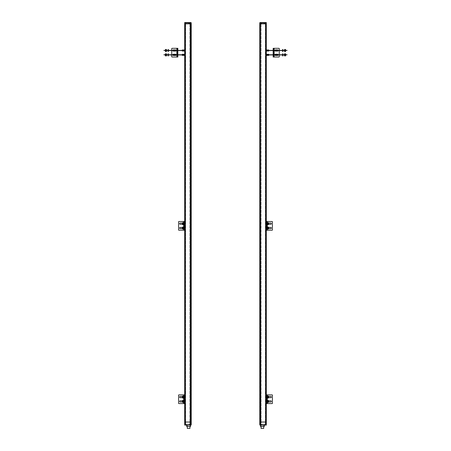 <?xml version="1.0" encoding="UTF-8"?>
<svg xmlns="http://www.w3.org/2000/svg" width="451" height="451" viewBox="0 0 451 451"><rect width="100%" height="100%" fill="white"/><g stroke="black" fill="none" stroke-linecap="round" stroke-linejoin="round"><path stroke-width="0.34" stroke-dasharray="2.25 1.69" d="M259.77 424.746L259.77 422.023L260.492 422.023L260.492 23.858L259.77 23.858L259.77 422.023L259.77 23.858L260.492 23.858L259.77 23.858L260.492 23.858L260.492 422.023L259.77 422.023L260.492 422.023L260.492 23.858L260.492 422.023L259.77 422.023L259.77 22.877M260.864 422.023L260.537 422.023L260.864 422.023M260.864 23.858L266.113 23.858L260.864 23.858M261.191 23.204L261.191 23.858L261.191 23.204L260.013 23.204L260.097 22.55L261.659 22.55L261.659 23.204L260.013 23.204L261.659 23.204L261.653 22.55L266.31 22.55L265.983 22.55L265.983 23.858L265.983 22.55L265.504 22.55L265.526 422.023L265.504 22.55L265.983 22.55L265.983 23.858L265.329 23.858L266.067 23.858L265.504 23.858L265.983 23.858L265.983 422.023L265.983 23.858L265.983 422.023L260.571 422.023L266.005 422.023L265.588 422.023L265.983 422.023L265.983 22.55L266.31 22.55L266.31 23.858L266.31 23.204L266.31 23.858L265.588 23.858L266.31 23.858L266.31 422.023L266.005 422.023L266.31 422.023L266.31 23.858L266.31 425.073L261.653 425.073L261.653 424.419L261.659 425.073L260.013 425.062L260.013 424.419L261.659 424.419L260.013 424.419L260.013 425.062M266.18 424.419L265.966 422.023L266.31 424.419L266.31 422.023L266.31 424.419L265.667 424.419L265.667 425.073M260.295 424.419L260.295 422.023L260.148 424.419M265.656 422.023L266.067 422.023L265.656 422.023M260.148 23.204L260.148 23.858L259.77 23.858L260.295 23.858L260.295 23.204M266.113 23.204L266.113 23.858L266.18 23.204L264.872 23.204L264.872 22.55L264.872 23.204L265.983 23.204L264.867 23.204M265.893 401.407L265.893 400.86L265.893 401.407M268.728 401.948L268.728 400.86M265.893 403.583L265.893 394.867L265.893 403.583L265.566 403.583L265.566 394.867L265.893 394.867L265.566 394.867L265.566 403.583L265.893 403.583M265.893 397.049L265.893 396.502L265.893 397.049M268.728 397.59L268.728 396.502M266.327 402.004L266.981 402.004L266.327 402.004L266.327 400.804L266.327 402.004M266.981 403.583L266.981 394.867L272.1 394.867A0.327 0.327 0 0 1 272.427 395.194L272.427 403.256A0.327 0.327 0 0 1 272.1 403.583L266.327 403.583L266.327 394.867M266.327 397.647L266.327 396.446L266.327 397.647L266.981 397.647L266.981 396.446L266.981 397.647L266.327 397.647M266.327 400.804L266.981 400.804L266.327 400.804M266.992 400.437L266.992 402.371M266.327 396.446L266.981 396.446L266.327 396.446M268.616 400.804L270.792 400.804A0.598 0.598 0 0 1 271.389 401.407A0.598 0.598 0 0 1 270.792 402.004L268.616 402.004A0.598 0.598 0 0 1 268.012 401.407A0.598 0.598 0 0 1 268.616 400.804M268.616 396.446L270.792 396.446A0.598 0.598 0 0 1 271.389 397.049A0.598 0.598 0 0 1 270.792 397.647L268.616 397.647A0.598 0.598 0 0 1 268.012 397.049A0.598 0.598 0 0 1 268.616 396.446M268.362 401.948A0.598 0.598 0 0 1 268.362 400.86M268.362 397.59A0.598 0.598 0 0 1 268.362 396.502M266.992 396.079L266.992 398.013M267.268 398.013L267.268 396.079M266.992 397.049L266.992 397.647L266.992 397.049M267.296 397.049L267.296 398.092L267.308 396.006L267.296 397.59L267.296 397.049L268.322 397.049L268.322 396.006L267.296 396.006M267.296 398.092L268.322 398.092L268.322 397.049M262.386 425.073L260.424 425.073L262.386 425.073M260.424 426.488L264.348 426.488M266.22 425.073L266.22 23.858L266.22 425.073M265.588 425.073L265.893 425.073L265.526 425.073L265.588 422.023L265.955 422.023L265.588 422.023L265.588 23.858L265.588 425.073M265.504 425.073L265.504 422.023L265.504 425.073M264.867 424.419L265.983 424.419L264.872 424.419L264.872 425.073L264.872 424.419L266.113 424.419M266.18 422.023L266.113 23.858L266.18 422.023M260.295 422.023L260.148 23.858L260.295 422.023M260.013 424.419L261.191 424.419L260.864 424.419L261.191 424.419L260.864 424.419L261.191 424.419L261.191 422.023L261.191 424.419M261.653 424.419L261.659 425.073M260.864 424.419L260.537 424.419L260.864 424.419M265.656 424.419L266.31 424.419M265.983 425.073L265.983 422.023L265.983 425.073M261.078 428.45L263.694 428.45M267.268 402.371L267.268 400.437M267.296 401.407L267.308 400.364L267.296 401.948L267.296 401.407L268.322 401.407L268.322 400.364L267.296 400.364M267.296 402.444L268.322 402.444L268.322 401.407M285.562 50.591L284.542 50.591M282.929 50.591L282.625 50.591M273.819 50.591L273.165 50.591M268.728 50.591L266.778 50.591M285.562 50.399L284.542 50.399M282.929 50.399L282.625 50.399M273.819 50.399L273.165 50.399M268.728 50.399L266.778 50.399M285.562 54.949L284.542 54.949M282.929 54.949L282.625 54.949M273.819 54.949L273.165 54.949M268.728 54.949L266.778 54.949M285.562 54.757L284.542 54.757M282.929 54.757L282.625 54.757M273.819 54.757L273.165 54.757M268.728 54.757L266.778 54.757M284.542 54.853L284.542 55.896L285.562 55.896L285.562 53.81L284.542 53.81L284.542 55.394L284.542 54.853L285.562 54.853M282.625 53.787L282.625 55.918M282.929 55.918L282.929 53.787M282.625 54.853L282.625 55.512L282.625 54.853M284.542 50.495L284.542 51.538L285.562 51.538L285.562 49.452L284.542 49.452L284.542 51.042L284.542 50.495L285.562 50.495M282.625 49.43L282.625 51.561M282.929 51.561L282.929 49.43M282.625 50.495L282.625 51.155L282.625 50.495M261.168 22.759L260.87 22.759M260.317 23.119L261.405 22.939L260.317 23.119M259.928 22.871L260.018 22.561M265.656 23.858L265.329 23.858L265.656 23.858M265.667 22.55L265.667 23.204L265.329 23.204L265.983 23.204L265.335 22.759L265.808 22.759L265.335 22.973L265.96 22.759M261.653 23.204L261.659 22.55M265.109 23.119L266.203 22.939L265.109 23.119M265.893 54.853L265.893 54.306L265.893 54.853M268.728 55.394L268.728 54.306M265.893 57.029L265.893 48.313L265.893 57.029L265.566 57.029L265.566 48.313L265.893 48.313L265.566 48.313L265.566 57.029L265.893 57.029M265.893 50.495L265.893 51.042L265.893 50.495M268.728 51.042L268.728 49.948M273.165 55.45L273.819 55.45L273.165 55.45L273.165 54.255L273.165 55.45M273.165 57.029L273.165 48.313M273.165 51.093L273.165 49.898L273.165 51.093L273.819 51.093L273.819 49.898L273.819 51.093L273.165 51.093M273.165 54.255L273.819 54.255L273.165 54.255M273.819 55.45L273.819 54.255L273.819 55.45M273.819 48.313L273.819 57.029L278.938 57.029A0.327 0.327 0 0 0 279.265 56.702L279.265 48.64A0.327 0.327 0 0 0 278.938 48.313L273.819 48.313M273.165 49.898L273.819 49.898L273.165 49.898M275.448 54.255L277.63 54.255A0.598 0.598 0 0 1 278.228 54.853A0.598 0.598 0 0 1 277.63 55.45L275.448 55.45A0.598 0.598 0 0 1 274.851 54.853A0.598 0.598 0 0 1 275.448 54.255M275.448 49.898L277.63 49.898A0.598 0.598 0 0 1 278.228 50.495A0.598 0.598 0 0 1 277.63 51.093L275.448 51.093A0.598 0.598 0 0 1 274.851 50.495A0.598 0.598 0 0 1 275.448 49.898M190.508 422.023L191.23 422.023L190.508 422.023L191.23 422.023L190.508 422.023L190.508 23.858L190.508 422.023L190.508 23.858L191.23 23.858L190.508 23.858L190.508 422.023M191.23 23.858L191.23 422.023L191.23 23.858L190.508 23.858L191.23 23.858L191.23 422.023L191.23 23.858M190.136 422.023L185.198 422.023L190.136 422.023M190.136 23.858L190.463 23.858L190.136 23.858M189.341 425.073L189.341 424.419L190.987 424.419L190.13 424.419L190.987 424.419L190.987 425.062L189.341 425.073L189.341 424.419L189.347 425.073L184.69 425.073L185.496 425.073L184.69 425.073L184.69 23.858L184.933 422.023L185.017 23.858L184.69 23.858L185.107 23.858L185.017 422.023L185.017 23.858L185.017 422.023L185.017 23.858L184.69 23.858L184.69 422.023L184.69 22.55L185.333 22.55L185.338 23.204L185.333 22.55L189.341 22.55L189.347 23.204L189.341 22.55L190.903 22.55L190.993 23.204L189.341 23.204L190.13 23.204L189.809 23.204L189.809 23.858L189.809 23.204M190.852 424.419L190.852 422.023L190.705 424.419M184.887 424.419L184.887 422.023L185.626 422.023L184.82 422.023L184.82 424.419L186.128 424.419L186.128 425.073L186.133 424.419L185.333 424.419L186.133 424.419M185.107 422.023L185.496 422.023L185.107 422.023L185.107 23.858L185.496 23.858L185.017 23.858L185.496 23.858L185.496 422.023L185.496 23.858L185.107 23.858L185.107 422.023M185.344 422.023L185.671 422.023L185.344 422.023M184.82 23.204L184.82 23.858L185.198 23.858L184.69 23.204L186.128 23.204L184.887 23.204M185.198 23.204L185.198 23.858L190.429 23.858L185.198 23.858L185.198 424.419M190.705 23.204L190.705 23.858L190.852 23.204M185.344 23.858L185.671 23.858L185.344 23.858M183.704 401.407L183.704 400.364L182.678 400.364L182.678 402.444L183.704 402.444L183.704 401.407L183.704 401.948L183.704 401.407L182.678 401.407M184.008 402.371L184.008 400.437M183.732 400.437L183.732 402.371M184.008 401.407L184.008 402.004L184.008 401.407M187.306 428.45L189.922 428.45M188.614 425.073L190.576 425.073L188.614 425.073M186.652 426.488L190.576 426.488M189.809 424.419L189.809 422.023L189.809 424.419L190.463 424.419L189.347 424.419M190.987 425.062L190.987 424.419M185.496 422.023L185.496 425.073L185.496 422.023M184.887 422.023L184.82 23.858L184.887 422.023M190.852 422.023L190.705 23.858L190.852 422.023M185.017 425.073L185.017 422.023L185.017 425.073M185.333 425.073L185.333 424.419M183.704 397.049L183.704 396.006L182.678 396.006L182.678 398.092L183.704 398.092L183.704 397.049L183.704 397.59L183.704 397.049L182.678 397.049M184.008 398.013L184.008 396.079M183.732 396.079L183.732 398.013M184.008 397.049L184.008 397.647L184.008 397.049M184.673 402.004L184.019 402.004L184.673 402.004L184.673 400.804L184.673 402.004M184.673 394.867L184.673 403.583L178.9 403.583A0.327 0.327 0 0 1 178.573 403.256L178.573 395.194A0.327 0.327 0 0 1 178.9 394.867L184.019 394.867L184.019 403.583M184.673 397.647L184.673 396.446L184.673 397.647L184.019 397.647L184.019 396.446L184.019 397.647L184.673 397.647M184.673 400.804L184.019 400.804L184.673 400.804M184.019 402.004L184.019 400.804L183.732 402.004M184.673 396.446L184.019 396.446L184.673 396.446M180.208 400.804L182.384 400.804A0.598 0.598 0 0 1 182.988 401.407A0.598 0.598 0 0 1 182.384 402.004L180.208 402.004A0.598 0.598 0 0 1 179.611 401.407A0.598 0.598 0 0 1 180.208 400.804M180.208 396.446L182.384 396.446A0.598 0.598 0 0 1 182.988 397.049A0.598 0.598 0 0 1 182.384 397.647L180.208 397.647A0.598 0.598 0 0 1 179.611 397.049A0.598 0.598 0 0 1 180.208 396.446M182.638 400.86A0.598 0.598 0 0 1 182.638 401.948M182.638 396.502A0.598 0.598 0 0 1 182.638 397.59M185.107 401.407L185.107 400.86L185.107 401.407M182.272 400.86L182.272 401.948M185.107 403.583L185.107 394.867L185.107 403.583L185.434 403.583L185.107 403.583M185.107 397.049L185.107 396.502L185.107 397.049M185.434 394.867L185.107 394.867L185.434 394.867L185.434 403.583L185.434 394.867M182.272 396.502L182.272 397.59M184.222 54.757L182.272 54.757M177.835 54.757L177.181 54.757M168.375 54.757L168.071 54.757M166.458 54.757L165.438 54.757M184.222 54.949L182.272 54.949M177.835 54.949L177.181 54.949M168.375 54.949L168.071 54.949M166.458 54.949L165.438 54.949M184.222 50.399L182.272 50.399M177.835 50.399L177.181 50.399M168.375 50.399L168.071 50.399M166.458 50.399L165.438 50.399M184.222 50.591L182.272 50.591M177.835 50.591L177.181 50.591M168.375 50.591L168.071 50.591M166.458 50.591L165.438 50.591M184.78 22.55L184.78 422.023L184.78 22.55M185.412 22.55L185.107 22.55L185.496 22.55L185.412 422.023L185.412 22.55M186.133 23.204L186.128 22.55L186.128 23.204L184.69 23.204M190.987 23.204L191.123 22.9M191.151 22.668L190.987 23.114M190.982 22.561L191.072 22.871M189.341 23.204L189.341 22.55M185.344 23.204L185.017 23.204L185.344 23.204M185.017 22.55L185.017 23.858L185.017 22.55M185.496 22.55L185.496 23.858L185.496 22.55M177.835 55.45L177.181 55.45L177.835 55.45L177.835 54.255L177.835 55.45M177.835 48.313L177.835 57.029M177.835 51.093L177.835 49.898L177.835 51.093L177.181 51.093L177.181 49.898L177.181 51.093L177.835 51.093M177.835 54.255L177.181 54.255L177.835 54.255M177.181 55.45L177.181 54.255L177.181 55.45M177.181 57.029L177.181 48.313L172.062 48.313A0.327 0.327 0 0 0 171.735 48.64L171.735 56.702A0.327 0.327 0 0 0 172.062 57.029L177.181 57.029M177.835 49.898L177.181 49.898L177.835 49.898M173.37 54.255L175.552 54.255A0.598 0.598 0 0 1 176.149 54.853A0.598 0.598 0 0 1 175.552 55.45L173.37 55.45A0.598 0.598 0 0 1 172.772 54.853A0.598 0.598 0 0 1 173.37 54.255M173.37 49.898L175.552 49.898A0.598 0.598 0 0 1 176.149 50.495A0.598 0.598 0 0 1 175.552 51.093L173.37 51.093A0.598 0.598 0 0 1 172.772 50.495A0.598 0.598 0 0 1 173.37 49.898M185.107 54.853L185.107 54.306L185.107 54.853M182.272 54.306L182.272 55.394M185.107 57.029L185.107 48.313L185.107 57.029L185.434 57.029L185.107 57.029M185.107 50.495L185.107 51.042L185.107 50.495M185.434 48.313L185.107 48.313L185.434 48.313L185.434 57.029L185.434 48.313M182.272 49.948L182.272 51.042M168.375 51.561L168.375 49.43M168.071 49.43L168.071 51.561M168.375 50.495L168.375 51.155L168.375 50.495M166.458 50.495L166.458 49.452L165.438 49.452L165.438 51.538L166.458 51.538L166.458 50.495L166.458 51.042L166.458 50.495L165.438 50.495M168.375 55.918L168.375 53.787M168.071 53.787L168.071 55.918M168.375 54.853L168.375 55.512L168.375 54.853M166.458 54.853L166.458 53.81L165.438 53.81L165.438 55.896L166.458 55.896L166.458 54.853L166.458 55.394L166.458 54.853L165.438 54.853M190.198 22.939L190.457 22.759L189.888 22.759L190.198 22.759M190.457 22.939L190.074 22.939M190.136 22.939L189.832 22.939M185.406 22.939L185.665 22.759L185.09 22.759L185.406 22.759M185.665 22.939L185.282 22.939M185.344 22.939L184.797 23.119L185.891 23.119L185.073 23.119L185.891 22.939L185.04 22.759M189.595 23.119L190.412 23.119L189.775 23.119L189.775 22.759L189.775 23.119L190.502 23.119L190.502 22.759L190.502 23.119L189.595 23.119M184.797 23.119L185.615 23.119L184.983 23.119L184.983 22.759L184.983 23.119L185.711 23.119L185.711 22.759L185.711 23.119L184.797 23.119M183.704 228.048L183.704 227.005L182.678 227.005L182.678 229.085L183.704 229.085L183.704 228.048L183.704 228.589L183.704 228.048L182.678 228.048M184.008 229.012L184.008 227.078M183.732 227.078L183.732 229.012M184.008 228.048L184.008 228.646L184.008 228.048M183.704 223.69L183.704 222.647L182.678 222.647L182.678 224.728L183.704 224.728L183.704 223.69L183.704 224.232L183.704 223.69L182.678 223.69M184.008 224.654L184.008 222.721M183.732 222.721L183.732 224.654M184.008 223.69L184.008 224.288L184.008 223.69M184.673 228.646L184.019 228.646L184.673 228.646L184.673 227.445L184.673 228.646M184.019 221.509L184.019 230.224L178.9 230.224A0.327 0.327 0 0 1 178.573 229.897L178.573 221.836A0.327 0.327 0 0 1 178.9 221.509L184.673 221.509L184.673 230.224M184.673 224.288L184.673 223.087L184.673 224.288L184.019 224.288L184.019 223.087L184.019 224.288L184.673 224.288M184.673 227.445L184.019 227.445L184.673 227.445M184.019 228.646L184.019 227.445L183.732 228.646M184.673 223.087L184.019 223.087L184.673 223.087M180.208 227.445L182.384 227.445A0.598 0.598 0 0 1 182.988 228.048A0.598 0.598 0 0 1 182.384 228.646L180.208 228.646A0.598 0.598 0 0 1 179.611 228.048A0.598 0.598 0 0 1 180.208 227.445M180.208 223.087L182.384 223.087A0.598 0.598 0 0 1 182.988 223.69A0.598 0.598 0 0 1 182.384 224.288L180.208 224.288A0.598 0.598 0 0 1 179.611 223.69A0.598 0.598 0 0 1 180.208 223.087M182.638 227.501A0.598 0.598 0 0 1 182.638 228.589M182.638 223.144A0.598 0.598 0 0 1 182.638 224.232M185.107 228.048L185.107 227.501L185.107 228.048M182.272 227.501L182.272 228.589M185.107 230.224L185.107 221.509L185.107 230.224L185.434 230.224L185.107 230.224M185.107 223.69L185.107 223.144L185.107 223.69M185.434 221.509L185.107 221.509L185.434 221.509L185.434 230.224L185.434 221.509M182.272 223.144L182.272 224.232M267.296 228.048L267.308 227.005L267.296 228.589L267.296 228.048L268.322 228.048L268.322 227.005L267.296 227.005M267.296 229.085L268.322 229.085L268.322 228.048M266.992 227.078L266.992 229.012M267.268 229.012L267.268 227.078M266.992 228.048L266.992 228.646L266.992 228.048M267.296 223.69L267.308 222.647L267.296 224.232L267.296 223.69L268.322 223.69L268.322 222.647L267.296 222.647M267.296 224.728L268.322 224.728L268.322 223.69M266.992 222.721L266.992 224.654M267.268 224.654L267.268 222.721M266.992 223.69L266.992 224.288L266.992 223.69M266.327 228.646L266.981 228.646L266.327 228.646L266.327 227.445L266.327 228.646M266.327 230.224L266.327 221.509L272.1 221.509A0.327 0.327 0 0 1 272.427 221.836L272.427 229.897A0.327 0.327 0 0 1 272.1 230.224L266.981 230.224L266.981 221.509M266.327 224.288L266.327 223.087L266.327 224.288L266.981 224.288L266.981 223.087L266.981 224.288L266.327 224.288M266.327 227.445L266.981 227.445L266.327 227.445M266.981 228.646L266.981 227.445L267.268 228.646M266.327 223.087L266.981 223.087L266.327 223.087M268.616 227.445L270.792 227.445A0.598 0.598 0 0 1 271.389 228.048A0.598 0.598 0 0 1 270.792 228.646L268.616 228.646A0.598 0.598 0 0 1 268.012 228.048A0.598 0.598 0 0 1 268.616 227.445M268.616 223.087L270.792 223.087A0.598 0.598 0 0 1 271.389 223.69A0.598 0.598 0 0 1 270.792 224.288L268.616 224.288A0.598 0.598 0 0 1 268.012 223.69A0.598 0.598 0 0 1 268.616 223.087M268.362 228.589A0.598 0.598 0 0 1 268.362 227.501M268.362 224.232A0.598 0.598 0 0 1 268.362 223.144M265.893 228.048L265.893 227.501L265.893 228.048M268.728 228.589L268.728 227.501M265.893 230.224L265.893 221.509L265.893 230.224L265.566 230.224L265.566 221.509L265.893 221.509L265.566 221.509L265.566 230.224L265.893 230.224M265.893 223.69L265.893 223.144L265.893 223.69M268.728 224.232L268.728 223.144M266.067 23.858L266.067 422.023L266.067 23.858M265.893 422.023L265.893 23.858L265.893 422.023M265.802 424.419L265.802 23.204M260.571 23.204L260.571 424.419M267.308 394.867L267.308 403.583M261.659 424.746L264.872 424.746M266.067 422.023L266.067 425.073L266.067 422.023M260.864 22.939L261.405 22.939L260.864 22.939M264.872 22.877L261.659 22.877M266.22 22.55L266.22 23.858L266.22 22.55M265.893 22.55L265.893 23.858L265.893 22.55M265.588 23.858L265.588 22.55L265.588 23.858M265.656 22.939L266.203 22.939L265.656 22.939M274.146 48.313L274.146 57.029M190.429 424.419L190.429 23.204M186.128 424.746L189.341 424.746M184.78 422.023L184.78 425.073L184.78 422.023M184.933 422.023L184.933 425.073L184.933 422.023M185.412 422.023L185.412 425.073L185.412 422.023M183.692 403.583L183.692 394.867M183.692 396.006L183.692 398.092M183.692 400.364L183.692 402.444M189.341 22.877L186.128 22.877M184.933 23.858L184.933 22.55L184.933 23.858M185.107 22.55L185.107 23.858L185.107 22.55M176.854 57.029L176.854 48.313M183.692 230.224L183.692 221.509M183.692 222.647L183.692 224.728M183.692 227.005L183.692 229.085M267.308 221.509L267.308 230.224M260.577 422.023L260.577 23.858L260.577 422.023M261.146 422.023L261.146 23.858L261.146 422.023M265.938 422.023L265.938 23.858L265.938 422.023M265.374 422.023L265.374 23.858L265.374 422.023M265.893 400.86L267.268 400.86M267.296 400.86L268.322 400.86L267.296 400.86M265.893 401.948L267.268 401.948M267.296 401.948L268.322 401.948L267.296 401.948M265.893 397.59L267.268 397.59M267.296 397.59L268.322 397.59L267.296 397.59M265.893 396.502L267.268 396.502M267.296 396.502L268.322 396.502L267.296 396.502M260.537 422.023L260.537 424.419L260.537 422.023M265.983 422.023L265.983 424.419L265.983 422.023M265.329 422.023L265.329 424.419L265.329 422.023M263.694 426.488L263.694 425.073M261.078 426.488L261.078 425.073M284.542 54.306L285.562 54.306M284.542 55.394L285.562 55.394M282.929 54.193L282.625 54.193M282.929 55.512L282.625 55.512M284.542 49.948L285.562 49.948M284.542 51.042L285.562 51.042M282.929 49.836L282.625 49.836M282.929 51.155L282.625 51.155M260.537 23.204L260.537 23.858L260.537 23.204M265.329 23.204L265.329 23.858L265.329 23.204M265.983 23.204L265.983 23.858L265.983 23.204M265.893 54.306L266.31 54.306M265.893 55.394L266.31 55.394M265.893 51.042L266.31 51.042M265.893 49.948L266.31 49.948M190.423 23.858L190.423 422.023L190.423 23.858M189.854 23.858L189.854 422.023L189.854 23.858M185.626 23.858L185.626 422.023L185.626 23.858M185.062 23.858L185.062 422.023L185.062 23.858M182.678 400.86L183.704 400.86L182.678 400.86M182.678 401.948L183.704 401.948L182.678 401.948M187.306 425.073L187.306 426.488M189.922 425.073L189.922 426.488M190.463 424.419L190.463 422.023L190.463 424.419M185.017 424.419L185.017 422.023L185.017 424.419M185.671 424.419L185.671 422.023L185.671 424.419M182.678 396.502L183.704 396.502L182.678 396.502M182.678 397.59L183.704 397.59L182.678 397.59M183.732 400.86L185.107 400.86M183.732 401.948L185.107 401.948M183.732 396.502L185.107 396.502M183.732 397.59L185.107 397.59M190.463 23.858L190.463 23.204L190.463 23.858M185.671 23.858L185.671 23.204L185.671 23.858M185.017 23.858L185.017 23.204L185.017 23.858M184.69 54.306L185.107 54.306M184.69 55.394L185.107 55.394M184.69 49.948L185.107 49.948M184.69 51.042L185.107 51.042M168.375 49.836L168.071 49.836M168.375 51.155L168.071 51.155M165.438 49.948L166.458 49.948M165.438 51.042L166.458 51.042M168.375 54.193L168.071 54.193M168.375 55.512L168.071 55.512M165.438 54.306L166.458 54.306M165.438 55.394L166.458 55.394M190.683 22.939L190.136 23.119L190.683 22.939M185.891 22.939L185.344 23.119L185.891 22.939M182.678 227.501L183.704 227.501L182.678 227.501M182.678 228.589L183.704 228.589L182.678 228.589M182.678 223.144L183.704 223.144L182.678 223.144M182.678 224.232L183.704 224.232L182.678 224.232M183.732 227.501L185.107 227.501M183.732 228.589L185.107 228.589M183.732 223.144L185.107 223.144M183.732 224.232L185.107 224.232M267.296 227.501L268.322 227.501L267.296 227.501M267.296 228.589L268.322 228.589L267.296 228.589M267.296 223.144L268.322 223.144L267.296 223.144M267.296 224.232L268.322 224.232L267.296 224.232M265.893 227.501L267.268 227.501M265.893 228.589L267.268 228.589M265.893 224.232L267.268 224.232M265.893 223.144L267.268 223.144"/><path stroke-width="0.68" d="M260.148 424.419L260.148 422.023L260.571 422.023L259.877 424.983M261.191 424.419L260.571 424.419L260.571 422.023L266.113 422.023L260.571 422.023L260.295 23.858L266.113 23.858L260.571 23.858L260.571 23.204L261.653 23.204L261.653 22.877L266.31 23.204L266.31 22.55L266.31 23.204L266.31 22.55L261.653 22.55L261.653 22.877M266.113 424.419L266.113 422.023L266.18 424.419L264.867 424.419L264.867 425.073L264.867 424.419M261.653 424.419L261.653 425.073L266.31 425.073L266.31 23.204M266.18 23.204L266.18 23.858L266.113 23.204M260.295 23.204L260.295 23.858L259.77 23.858L260.571 23.204M259.77 22.877L259.77 424.746M268.322 400.86L268.728 400.86L268.728 401.948L268.322 401.948M268.322 396.502L268.728 396.502L268.728 397.59L268.322 397.59M266.327 395.194L266.327 394.867L266.981 394.867L266.981 403.583L266.327 403.583L266.327 395.194L266.981 395.194M266.327 394.867L272.1 394.867A0.327 0.327 0 0 1 272.427 395.194L272.427 403.256A0.327 0.327 0 0 1 272.1 403.583L266.981 403.583M268.362 397.59A0.598 0.598 0 0 0 268.616 397.647L270.792 397.647A0.598 0.598 0 0 0 271.389 397.049A0.598 0.598 0 0 0 270.792 396.446L268.616 396.446A0.598 0.598 0 0 0 268.362 396.502M268.362 401.948A0.598 0.598 0 0 0 268.616 402.004L270.792 402.004A0.598 0.598 0 0 0 271.389 401.407A0.598 0.598 0 0 0 270.792 400.804L268.616 400.804A0.598 0.598 0 0 0 268.362 400.86M266.992 397.049L267.268 396.079L267.268 398.013L266.992 397.049M267.296 396.006L268.322 396.006L268.322 398.092L267.296 398.092L267.308 394.867M268.322 397.049L267.296 397.049M264.348 425.073L264.348 426.488L260.424 426.488L260.424 425.073M261.653 425.073L260.007 425.062L260.007 424.419M266.113 422.023L266.18 23.858L266.113 422.023M260.148 422.023L260.295 23.858L260.148 422.023M265.662 425.073L265.662 424.419M263.694 426.488L263.694 428.45L261.078 428.45L261.078 426.488M266.992 401.407L267.268 400.437L267.268 402.371L266.992 401.407M267.296 400.364L268.322 400.364L268.322 402.444L267.296 402.444L267.308 398.092M268.322 401.407L267.296 401.407M285.562 50.399L287.152 50.399L285.562 50.591M284.542 50.591L282.929 50.591M282.625 50.591L273.819 50.591M273.165 50.591L268.728 50.591M284.542 50.399L282.929 50.399M282.625 50.399L273.819 50.399M273.165 50.399L268.728 50.399M285.562 54.757L287.152 54.757L285.562 54.949M284.542 54.949L282.929 54.949M282.625 54.949L273.819 54.949M273.165 54.949L268.728 54.949M284.542 54.757L282.929 54.757M282.625 54.757L273.819 54.757M273.165 54.757L268.728 54.757M284.542 54.853L284.542 53.81L285.562 53.81L285.562 55.896L284.542 55.896L284.542 54.853L285.562 54.853M282.625 54.853L282.625 53.787L282.929 53.787L282.929 55.918L282.625 55.918L282.625 54.853M284.542 50.495L284.542 49.452L285.562 49.452L285.562 51.538L284.542 51.538L284.542 50.495L285.562 50.495M282.625 50.495L282.625 49.43L282.929 49.43L282.929 51.561L282.625 51.561L282.625 50.495M260.706 22.759L261.168 22.759M260.864 23.119L260.317 22.939L261.405 22.939L260.864 23.119M259.849 22.668L260.148 23.204M261.653 22.55L260.018 22.561M264.867 22.877L264.867 23.204M261.653 23.204L261.191 23.204M265.594 22.759L265.96 22.759M265.656 23.119L265.109 22.939L266.203 22.939L265.656 23.119M266.31 54.306L268.728 54.306L268.728 55.394L266.31 55.394M266.31 49.948L268.728 49.948L268.728 51.042L266.31 51.042M273.165 48.64L273.165 48.313L273.819 48.313L273.819 57.029L273.165 57.029L273.165 48.64L273.819 48.64M273.165 57.029L278.938 57.029A0.327 0.327 0 0 0 279.265 56.702L279.265 54.949M278.222 50.399A0.598 0.598 0 0 0 277.63 49.898L275.448 49.898A0.598 0.598 0 0 0 274.856 50.399M279.265 50.399L279.265 48.64A0.327 0.327 0 0 0 278.938 48.313L273.165 48.313M279.265 50.591L279.265 54.757M278.222 54.757A0.598 0.598 0 0 0 277.63 54.255L275.448 54.255A0.598 0.598 0 0 0 274.856 54.757M278.222 54.949A0.598 0.598 0 0 1 277.63 55.45L275.448 55.45A0.598 0.598 0 0 1 274.856 54.949M278.222 50.591A0.598 0.598 0 0 1 277.63 51.093L275.448 51.093A0.598 0.598 0 0 1 274.856 50.591M191.23 424.746L191.23 23.858L190.852 23.858L191.23 23.858L191.151 22.668L191.23 422.023L190.852 422.023L191.23 422.023L191.23 424.746L190.987 425.062L190.987 424.419L189.809 424.419M184.82 424.419L184.82 422.023L185.198 422.023L184.887 422.023L184.69 425.073L184.69 422.023L184.69 424.419M186.133 424.419L186.133 425.073L186.133 424.419L185.198 424.419L185.198 422.023L190.429 422.023L185.198 422.023L185.198 23.858L190.705 23.858L184.887 23.858L185.198 23.204L186.133 23.204L186.133 22.877L190.993 23.204L191.151 22.668M190.705 424.419L190.705 422.023L190.852 424.419M190.852 23.204L190.852 23.858L190.705 23.204M184.887 23.204L184.887 23.858L184.82 23.204L185.198 23.204M189.347 22.877L189.347 22.55L184.69 22.55L184.69 425.073L189.347 425.073L189.347 424.419M183.704 401.407L183.704 402.444L182.678 402.444L182.678 400.364L183.704 400.364L183.704 401.407L182.678 401.407M184.008 401.407L183.732 402.371L183.732 400.437L184.008 401.407M189.922 426.488L189.922 428.45L187.306 428.45L187.306 426.488M190.576 425.073L190.576 426.488L186.652 426.488L186.652 425.073M190.993 424.419L190.993 425.062L189.347 425.073M185.338 424.419L185.338 425.073M185.198 424.419L184.887 424.419M184.82 422.023L184.887 23.858L184.82 422.023M190.705 422.023L190.852 23.858L190.705 422.023M183.704 397.049L183.704 398.092L182.678 398.092L182.678 396.006L183.704 396.006L183.704 397.049L182.678 397.049M184.008 397.049L183.732 398.013L183.732 396.079L184.008 397.049M184.673 394.867L184.673 403.583L184.019 403.583L184.019 394.867L184.673 394.867L178.9 394.867A0.327 0.327 0 0 0 178.573 395.194L178.573 403.256A0.327 0.327 0 0 0 178.9 403.583L184.019 403.583M182.638 396.502A0.598 0.598 0 0 0 182.384 396.446L180.208 396.446A0.598 0.598 0 0 0 179.611 397.049A0.598 0.598 0 0 0 180.208 397.647L182.384 397.647A0.598 0.598 0 0 0 182.638 397.59M182.638 400.86A0.598 0.598 0 0 0 182.384 400.804L180.208 400.804A0.598 0.598 0 0 0 179.611 401.407A0.598 0.598 0 0 0 180.208 402.004L182.384 402.004A0.598 0.598 0 0 0 182.638 401.948M182.678 401.948L182.272 401.948L182.272 400.86L182.678 400.86M182.678 397.59L182.272 397.59L182.272 396.502L182.678 396.502M182.272 54.757L177.835 54.757M177.181 54.757L168.375 54.757M168.071 54.757L166.458 54.757M165.438 54.757L163.848 54.757L165.438 54.949M182.272 54.949L177.835 54.949M177.181 54.949L168.375 54.949M168.071 54.949L166.458 54.949M182.272 50.399L177.835 50.399M177.181 50.399L168.375 50.399M168.071 50.399L166.458 50.399M165.438 50.399L163.848 50.399L165.438 50.591M182.272 50.591L177.835 50.591M177.181 50.591L168.375 50.591M168.071 50.591L166.458 50.591M191.106 22.883L190.982 22.561L189.347 22.55M189.809 23.204L189.347 23.204M186.133 23.204L186.133 22.877M177.835 48.313L177.835 57.029L177.181 57.029L177.181 48.313L177.835 48.313L172.062 48.313A0.327 0.327 0 0 0 171.735 48.64L171.735 50.399M176.144 50.399A0.598 0.598 0 0 0 175.552 49.898L173.37 49.898A0.598 0.598 0 0 0 172.778 50.399M171.735 54.949L171.735 56.702A0.327 0.327 0 0 0 172.062 57.029L177.835 57.029M171.735 54.757L171.735 50.591M176.144 54.757A0.598 0.598 0 0 0 175.552 54.255L173.37 54.255A0.598 0.598 0 0 0 172.778 54.757M176.144 54.949A0.598 0.598 0 0 1 175.552 55.45L173.37 55.45A0.598 0.598 0 0 1 172.778 54.949M176.144 50.591A0.598 0.598 0 0 1 175.552 51.093L173.37 51.093A0.598 0.598 0 0 1 172.778 50.591M184.69 55.394L182.272 55.394L182.272 54.306L184.69 54.306M184.69 51.042L182.272 51.042L182.272 49.948L184.69 49.948M168.375 50.495L168.375 51.561L168.071 51.561L168.071 49.43L168.375 49.43L168.375 50.495M166.458 50.495L166.458 51.538L165.438 51.538L165.438 49.452L166.458 49.452L166.458 50.495L165.438 50.495M168.375 54.853L168.375 55.918L168.071 55.918L168.071 53.787L168.375 53.787L168.375 54.853M166.458 54.853L166.458 55.896L165.438 55.896L165.438 53.81L166.458 53.81L166.458 54.853L165.438 54.853M189.832 22.939L190.457 22.939M189.595 22.939L190.683 23.119L189.595 22.939M185.09 22.939L185.665 22.939M185.338 22.759L185.891 23.119L184.797 23.119L185.344 22.939M183.704 228.048L183.704 229.085L182.678 229.085L182.678 227.005L183.704 227.005L183.704 228.048L182.678 228.048M184.008 228.048L183.732 229.012L183.732 227.078L184.008 228.048M183.704 223.69L183.704 224.728L182.678 224.728L182.678 222.647L183.704 222.647L183.704 223.69L182.678 223.69M184.008 223.69L183.732 224.654L183.732 222.721L184.008 223.69M184.673 221.509L184.673 230.224L184.019 230.224L184.019 221.509L184.673 221.509M184.673 230.224L178.9 230.224A0.327 0.327 0 0 1 178.573 229.897L178.573 221.836A0.327 0.327 0 0 1 178.9 221.509L184.019 221.509M182.638 223.144A0.598 0.598 0 0 0 182.384 223.087L180.208 223.087A0.598 0.598 0 0 0 179.611 223.69A0.598 0.598 0 0 0 180.208 224.288L182.384 224.288A0.598 0.598 0 0 0 182.638 224.232M182.638 227.501A0.598 0.598 0 0 0 182.384 227.445L180.208 227.445A0.598 0.598 0 0 0 179.611 228.048A0.598 0.598 0 0 0 180.208 228.646L182.384 228.646A0.598 0.598 0 0 0 182.638 228.589M182.678 228.589L182.272 228.589L182.272 227.501L182.678 227.501M182.678 224.232L182.272 224.232L182.272 223.144L182.678 223.144M267.296 227.005L268.322 227.005L268.322 229.085L267.296 229.085L267.308 221.509L272.1 221.509A0.327 0.327 0 0 1 272.427 221.836L272.427 229.897A0.327 0.327 0 0 1 272.1 230.224L266.981 230.224L266.981 221.509L266.327 221.509L266.327 230.224L266.981 230.224L266.327 230.224M268.322 228.048L267.296 228.048M266.992 228.048L267.268 227.078L267.268 229.012L266.992 228.048M267.296 222.647L268.322 222.647L268.322 224.728L267.296 224.728M268.322 223.69L267.296 223.69M266.992 223.69L267.268 222.721L267.268 224.654L266.992 223.69M268.362 224.232A0.598 0.598 0 0 0 268.616 224.288L270.792 224.288A0.598 0.598 0 0 0 271.389 223.69A0.598 0.598 0 0 0 270.792 223.087L268.616 223.087A0.598 0.598 0 0 0 268.362 223.144M268.362 228.589A0.598 0.598 0 0 0 268.616 228.646L270.792 228.646A0.598 0.598 0 0 0 271.389 228.048A0.598 0.598 0 0 0 270.792 227.445L268.616 227.445A0.598 0.598 0 0 0 268.362 227.501M266.981 221.509L267.308 221.509M268.322 227.501L268.728 227.501L268.728 228.589L268.322 228.589M268.322 223.144L268.728 223.144L268.728 224.232L268.322 224.232M265.802 23.204L265.802 424.419M266.981 403.256L266.327 403.256M267.308 403.583L267.308 402.444M264.867 424.746L261.653 424.746M273.819 56.702L273.165 56.702M274.146 57.029L274.146 54.949M274.146 54.757L274.146 50.591M274.146 50.399L274.146 48.313M190.429 23.204L190.429 424.419M189.347 424.746L186.133 424.746M184.019 395.194L184.673 395.194M183.692 394.867L183.692 396.006M183.692 398.092L183.692 400.364M183.692 402.444L183.692 403.583M184.673 403.256L184.019 403.256M177.181 48.64L177.835 48.64M176.854 48.313L176.854 50.399M176.854 50.591L176.854 54.757M176.854 54.949L176.854 57.029M177.835 56.702L177.181 56.702M184.019 221.836L184.673 221.836M183.692 221.509L183.692 222.647M183.692 224.728L183.692 227.005M183.692 229.085L183.692 230.224M184.673 229.897L184.019 229.897M266.327 221.836L266.981 221.836M266.981 229.897L266.327 229.897M267.308 230.224L267.308 229.085M190.373 23.069L190.502 22.759M189.905 23.069L189.775 22.759M185.581 23.069L185.711 22.759M185.107 23.069L184.983 22.759"/></g></svg>
